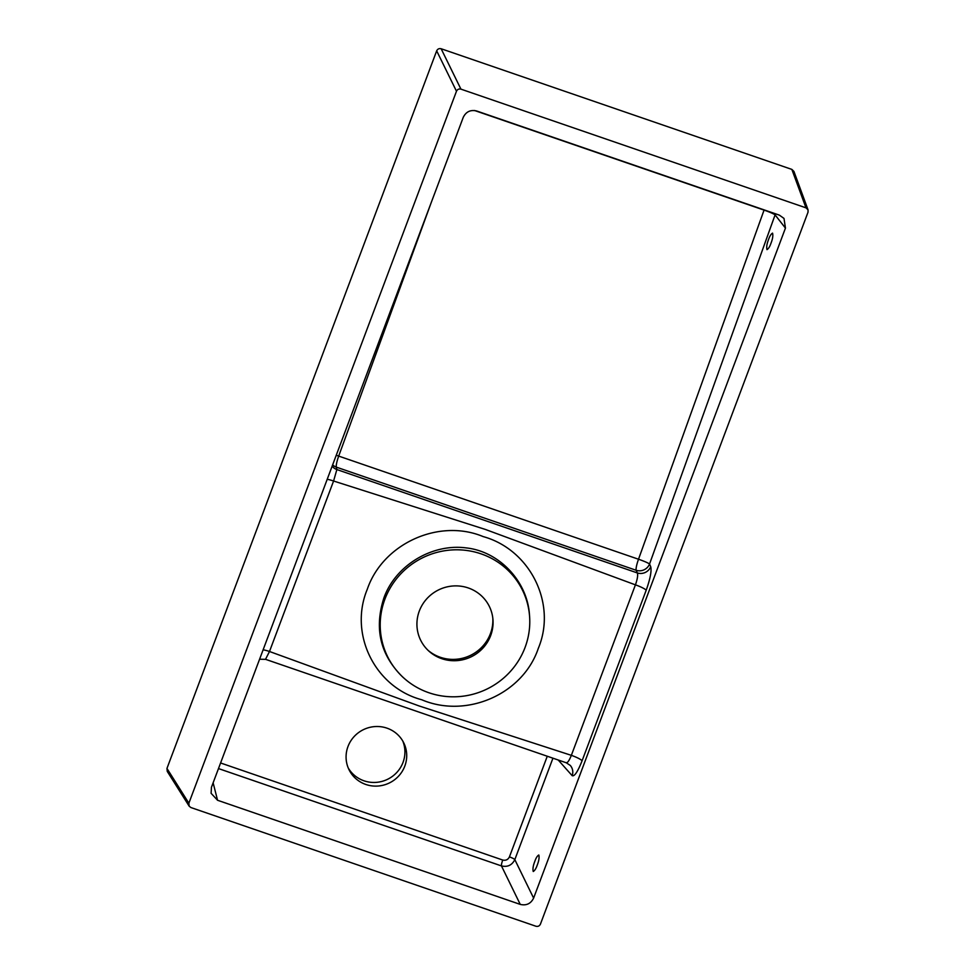 <?xml version="1.0" encoding="UTF-8"?>
<svg xmlns="http://www.w3.org/2000/svg" width="975" height="975" viewBox="0 0 975 975"><rect width="100%" height="100%" fill="white"/><g stroke="black" fill="none" stroke-linecap="round" stroke-linejoin="round"><path stroke-width="1.46" d="M402.785 741.049A30.481 29.64 -26.2 0 1 387.684 779.244A30.481 29.64 -26.2 0 1 348.209 767.91M189.162 806.167L167.249 771.383L166.957 768.434L436.678 50.846C437.617 48.982 439.103 48.287 441.139 48.75L791.858 169.406L793.918 171.405L808.043 209.844L805.996 207.846L460.931 89.139C458.896 88.664 457.409 89.371 456.483 91.236L188.87 803.205L189.162 806.167L190.905 807.544L535.957 926.25C537.993 926.713 539.48 926.018 540.418 924.154L808.031 212.184L808.043 209.844M492.826 618.284A39.195 38.11 -26.2 0 1 470.718 655.261A39.195 38.11 -26.2 0 1 427.94 650.227M492.862 618.54A39.195 38.11 -26.2 0 1 470.742 655.297A39.195 38.11 -26.2 0 1 428.122 650.41M419.311 611.033A38.281 37.221 153.8 0 0 428.963 651.178A38.281 37.221 153.8 0 0 471.425 656.699A38.281 37.221 153.8 0 0 492.96 619.673A38.281 37.221 153.8 0 0 460.334 586.146A38.281 37.221 153.8 0 0 419.311 611.033M533.617 898.109L785.448 228.113L783.997 218.424L779.342 215.122L476.641 110.979C470.535 109.578 466.087 111.674 463.283 117.28L211.453 787.276L211.1 793.309L217.559 800.268L520.248 904.398C526.354 905.812 530.814 903.715 533.617 898.109L514.824 859.633A5.228 0.853 20.6 0 0 509.425 856.891L547.268 756.234M384.906 599.198A75.197 73.101 153.8 0 0 403.869 678.064A75.197 73.101 153.8 0 0 487.281 688.886A75.197 73.101 153.8 0 0 529.571 616.176A75.197 73.101 153.8 0 0 465.502 550.314A75.197 73.101 153.8 0 0 384.906 599.198M785.448 228.113L775.088 214.89L649.545 564.025A10.457 0.987 19.8 0 0 638.515 559.236A10.457 1.755 -71 0 0 636.175 570.278L336.338 467.135L336.862 469.56L637.333 572.934C638.077 575.116 637.443 579.101 635.432 584.854L485.282 529.413L333.584 481.016L269.502 651.495L265.553 659.258M431.267 202.447L338.691 456.093A10.457 0.987 20.1 0 0 336.241 455.276M332.146 466.16A10.457 10.116 -12 0 0 336.862 469.56L333.584 481.016A10.457 1.658 20.6 0 0 327.21 479.31M263.116 649.813A10.457 1.743 20.6 0 1 269.502 651.495L419.189 705.985L571.35 755.345C569.144 760.817 567.365 763.242 566.024 762.621M347.977 746.533A30.481 29.64 -26.2 0 1 375.034 726.57A30.481 29.64 -26.2 0 1 403.747 742.852A30.481 29.64 -26.2 0 1 389.488 782.901A30.481 29.64 -26.2 0 1 349.05 769.775A30.481 29.64 -26.2 0 1 347.977 746.533M220.582 762.974L502.747 860.047A5.228 0.877 -71 0 0 501.455 865.922L218.473 768.568M650.703 566.682A10.457 9.994 -23.6 0 1 637.333 572.934L636.175 570.278A10.457 9.994 -23.6 0 0 649.545 564.025L650.703 566.682C651.763 570.911 650.252 578.784 646.181 590.277L582.075 760.829C577.712 771.798 574.397 776.734 572.154 775.649A10.457 10.164 138.3 0 0 570.265 765.424L566.28 762.779L265.639 659.356L259.582 659.21M582.075 760.829A10.457 1.743 20.6 0 0 571.35 755.345L635.432 584.854A10.457 1.658 20.6 0 1 646.181 590.277M775.43 213.781A10.457 10.152 141.9 0 1 775.088 214.89A10.457 0.987 19.8 0 0 764.059 210.1L474.545 110.504M552.947 758.184L514.824 859.633C511.997 865.215 507.548 867.311 501.455 865.922L520.248 904.398M768.58 239.46C769.738 236.084 771.067 233.976 772.553 233.135C773.199 235.609 772.663 239.009 770.957 243.311C769.799 246.675 768.471 248.783 766.984 249.637C766.338 247.163 766.874 243.762 768.58 239.46M534.836 861.315C535.994 857.951 537.322 855.843 538.809 855.002C539.455 857.476 538.919 860.864 537.213 865.178C536.055 868.542 534.727 870.651 533.24 871.504C532.594 869.017 533.13 865.629 534.836 861.315M367.234 589.4C382.736 543.66 438.884 518.091 483.137 536.579C530.071 549.51 557.091 603.635 538.322 648.314C522.905 694.432 466.294 718.794 421.724 699.745C375.131 687.399 348.66 634.25 367.234 589.4M529.571 616.176L529.474 614.969C527.585 581.88 499.614 551.448 466.172 547.901C432.108 543.392 395.582 565.244 383.906 597.907C374.047 628.582 380.274 654.932 402.602 676.93L403.869 678.064M456.483 91.236L436.678 50.846M166.957 768.434L188.87 803.205M805.996 207.846L791.858 169.406M441.139 48.75L460.931 89.139M332.633 464.856A10.457 10.116 -12 0 0 336.338 467.135A10.457 1.755 -71 0 1 338.691 456.093L638.515 559.236L764.059 210.1A10.457 1.755 -71 0 1 764.132 209.893M502.747 860.047C505.793 860.742 508.024 859.694 509.425 856.891M572.154 775.649L558.2 760M213.123 782.815L217.559 800.268"/></g></svg>
